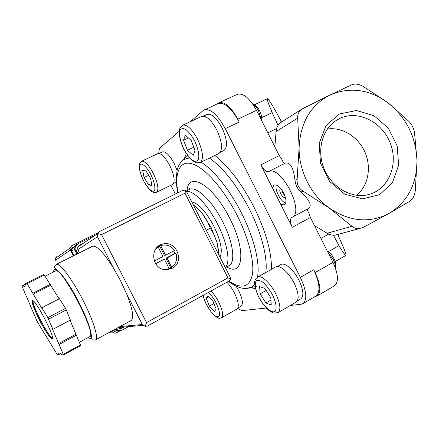 <?xml version="1.0" encoding="UTF-8"?>
<svg xmlns="http://www.w3.org/2000/svg" width="439" height="439" viewBox="0 0 439 439"><rect width="100%" height="100%" fill="white"/><g stroke="black" fill="none" stroke-linecap="round" stroke-linejoin="round"><path stroke-width="0.66" d="M267.823 132.891L276.652 128.6M261.704 117.63L272.191 112.636C268.372 103.653 266.775 99.016 267.389 98.72C267.697 98.594 268.487 99.45 269.76 101.299C272.092 104.767 276.038 111.671 281.597 121.998M328.229 251.739L339.029 245.637C343.073 252.441 345.361 255.701 345.899 255.416C346.239 255.196 345.861 253.583 344.769 250.587L337.81 234.437M320.909 238.415L328.762 234.053M218.885 254.807L217.118 242.723L213.793 234.108L210.358 228.192L206.423 230.234M210.358 228.192L207.51 221.706L203.828 215.598L202.379 213.656L194.033 205.205M414.526 132.589C413.736 128.287 411.881 124.561 408.967 121.422L388.219 102.945C369.221 89.194 349.779 86.571 329.887 95.076L302.021 108.976C298.855 111.363 297.406 114.42 297.686 118.146L299.113 147.647C298.739 170.837 310.927 195.053 329.535 208.229C349.905 221.706 369.753 223.44 389.08 213.436C407.408 202.039 416.726 184.49 417.034 160.789C416.04 137.067 406.432 117.789 388.219 102.945L363.113 86.362C358.833 84.008 355.063 83.476 351.804 84.776L329.887 95.076C310.532 105.272 300.276 122.794 299.113 147.647L297.126 179.326C296.764 184.44 298.75 188.391 303.08 191.163L329.535 208.229L351.941 226.294C354.103 228.181 356.698 228.917 359.717 228.505L363.547 227.226L389.08 213.436L409.894 201.161C412.781 199.185 414.57 195.778 415.261 190.932L417.034 160.789L414.526 132.589M339.029 245.637L333.41 235.222M278.085 125.378L272.191 112.636M339.358 114.014L326.007 125.647L319.213 143.235L320.492 163.237L329.656 181.499L344.78 194.225L362.674 198.867L379.68 194.636L392.461 182.58L398.645 165.19L397.169 145.858L388.378 128.232L373.918 115.627L356.463 110.507L339.358 114.014M359.717 228.51L335.215 235.139C332.608 235.458 329.93 234.827 327.192 233.246L314.461 225.602M315.334 225.953L314.253 225.185M274.869 146.895L276.071 131.552C276.537 127.595 278.03 124.632 280.548 122.673L302.021 108.971M274.655 146.478L274.885 145.55M280.686 204.256L272.46 187.936L274.007 185.011C277.02 184.248 280.252 186.921 283.704 193.028C286.426 199.076 286.662 203.032 284.395 204.914L280.686 204.256L292.292 227.287C290.025 222.343 289.833 219.077 291.715 217.492L308.419 208.547C312.299 205.77 309.797 200.277 300.902 192.062C297.543 188.918 295.568 184.995 294.986 180.292L297.126 179.326M292.039 217.332C305.116 212.108 281.097 164.993 268.679 171.545L285.29 163.138C290.239 161.931 293.471 167.654 294.986 180.292M314.966 296.61L317.04 295.974L334.436 285.794C338.881 282.063 338.392 274.26 332.971 262.39L310.384 217.492L308.71 212.503C307.305 210.725 307.059 209.491 307.964 208.788M285.29 163.138C284.006 163.544 283.012 162.501 282.31 160.021L279.253 155.615L256.486 110.359C249.703 98.16 243.305 92.821 237.279 94.325L218.885 102.764L217.343 103.851M272.46 187.936L260.821 164.839C263.532 169.734 266.149 171.967 268.679 171.545M290.442 305.423L300.967 304.293L302.899 303.667L315.882 296.073C320.624 292.023 319.899 283.254 313.704 269.776L315.125 272.597L332.971 262.39M317.04 295.974C321.271 292.358 320.635 284.565 315.125 272.597M302.899 303.667C307.454 299.716 306.603 290.958 300.336 277.393L225.278 128.632L239.244 122.02L237.806 119.167C230.98 106.847 224.669 101.376 218.885 102.764M239.244 122.02C231.551 108.153 224.461 101.996 217.98 103.555L203.131 110.579L190.323 121.669M237.718 308.299C239.853 309.901 241.659 310.636 243.146 310.499L266.259 308.019M170.908 185.253L175.364 194.027M179.216 131.294L160.465 147.531C159.308 148.58 158.759 150.55 158.819 153.436M225.278 128.632C217.541 114.661 210.533 108.4 204.256 109.854M159.094 153.463L162.479 151.872C165.717 151.252 169.624 155.126 174.206 163.495L177.126 170.59M203.466 116.126L207.142 114.431C211.598 113.405 216.542 117.811 221.98 127.656C227.27 139.509 227.907 147.147 223.895 150.566L220.296 152.306M236.001 286.03L238.756 290.777C242.602 298.948 243.382 304.095 241.099 306.224L237.85 308.063M277.443 266.511L280.922 264.569C284.691 262.028 293.878 269.859 299.025 280.318C303.442 289.861 304.04 296.04 300.814 298.844L297.313 300.88M186.773 191.377C194.148 190.718 208.273 205.441 217.815 224.543C227.605 243.601 230.684 262.879 225.317 267.483M192.079 201.951C198.872 203.762 206.138 211.845 213.886 226.195C220.839 240.857 222.875 251.113 219.983 256.963M195.465 206.429L202.379 213.656L211.164 227.605L217.118 242.723L218.6 250.834M257.567 277.058L275.714 266.939C279.517 264.366 288.878 272.438 294.163 283.171C298.707 292.967 299.354 299.288 296.106 302.131L278.046 312.639L273.952 313.106C272.976 312.963 271.181 311.986 268.569 310.181C265.469 307.47 262.067 302.905 258.368 296.484C251.591 279.808 255.822 279.155 257.567 277.058C261.156 274.6 270.358 282.886 275.714 293.718C280.323 303.59 281.103 309.896 278.046 312.639M259.614 286.596L260.157 293.867L265.908 302.97L271.253 304.984L270.808 297.708L264.915 288.423L259.614 286.596M327.851 252.211L333.305 259.504C334.957 262.873 335.687 265.793 335.489 268.256M327.379 251.273C329.898 252.562 332.12 255.032 334.052 258.686C335.709 262.127 336.203 264.871 335.539 266.912M226.87 282.25C229.668 285.065 232.226 288.714 234.536 293.192C238.487 301.571 239.315 306.839 237.016 308.99L221.465 317.825C218.962 318.204 219.857 319.411 214.622 315.811C208.509 309.292 204.651 302.482 203.059 295.381M207.932 295.656L206.204 298.224L209.403 306.087L214.358 311.514L216.18 309.072L212.948 301.077L207.932 295.656M182.668 125.208L201.72 116.412C206.226 115.386 211.269 119.929 216.844 130.037C222.282 142.198 222.985 150.017 218.946 153.485L200.151 162.584L196.343 162.82L192.298 160.619C189.741 158.419 186.932 154.671 183.859 149.386C181.164 143.487 179.595 138.033 179.139 133.022C179.31 130.553 179.611 128.874 180.05 127.996L182.668 125.208C186.965 124.286 191.92 128.934 197.534 139.152C203.07 151.411 203.943 159.22 200.151 162.584M185.307 135.19L183.518 140.25L187.431 150.253L193.198 155.411L195.125 150.517L191.152 140.299L185.307 135.19M252.43 103.604C254.719 104.998 256.782 107.478 258.626 111.04L261.183 119.699M253.451 104.273C255.663 104.965 257.731 107.132 259.658 110.771C261.452 114.53 262.078 117.74 261.529 120.385M141.583 161.256L157.842 153.612C161.113 153.002 165.097 156.986 169.794 165.574C174.393 175.562 175.331 181.845 172.615 184.418L156.536 192.271L153.837 192.447C152.168 191.909 148.651 190.394 142.796 179.342C137.835 168.142 139.459 163.171 139.942 162.864L141.583 161.256C144.7 160.723 148.618 164.784 153.343 173.449C158.007 183.502 159.072 189.78 156.536 192.271M142.697 170.546L144.047 177.554L148.601 184.934L151.894 185.417L150.582 178.377L145.94 170.886L142.697 170.546M266.199 290.442L260.157 293.867M270.951 300.078L265.908 302.97M188.446 137.934L183.518 140.25M193.835 147.208L187.431 150.253M148.695 175.331L144.047 177.554M151.537 183.513L148.601 184.934M208.92 296.726L206.204 298.224M213.947 303.552L209.403 306.087M356.72 195.306C368.294 185.796 371.69 167.237 364.908 152.004C358.191 136.738 342.173 126.794 327.357 129.011M339.259 118.706L335.281 121.071C321.732 130.427 316.728 151.345 324.169 169.01C331.5 186.723 349.949 197.989 366.192 195.086C387.022 191.651 398.81 166.524 390.748 144.426C383.115 122.19 357.911 109.256 339.259 118.706M285.712 203.087C280.735 201.775 274.49 189.802 276.268 184.973M285.306 197.073L284.966 197.374C282.656 198.834 278.002 189.922 280.526 188.858L280.965 188.748M284.911 195.843L282.694 192.968L281.745 189.78M76.803 254.132L74.389 249.418L74.087 247.245L75.826 244.984L77.001 244.402M120.313 330.507L119.787 330.792C118.3 331.483 116.983 331.247 115.825 330.084L115.243 329.151M120.665 330.485L116.434 332.795C114.958 333.475 113.652 333.234 112.516 332.065L111.868 330.984M73.362 255.855L70.383 250.043L70.059 248.079L71.804 245.692L97.996 232.747M57.262 256.03L55.177 258.533L55.561 260.223L70.383 250.043M73.944 255.564L71.711 251.212L71.42 249.083L73.132 246.861M116.264 331.039L114.359 331.401L112.609 330.583M95.576 339.857L131.168 320.481C134.202 318.034 132.655 309.083 126.531 293.62L120.467 280.532L113.328 267.79C103.505 252.387 96.564 245.22 92.508 246.29L56.28 264.382C59.441 262.44 71.524 278.139 82.241 298.772C93.002 319.383 98.962 338.337 95.576 339.857C93.287 340.247 92.157 340.159 92.174 339.588C91.822 339.44 91.636 338.546 91.608 336.9L88.683 324.361L76.095 296.879L62.009 274.924L54.551 267.335C54.068 267.033 54.645 266.045 56.28 264.382M165.838 255.026L165.355 254.856L160.669 245.659L161.541 245.379C166.875 244.243 171.221 245.939 174.579 250.466L165.838 255.026M155.033 250.131L158.128 246.97L162.82 256.178L162.671 256.678L154.276 261.057M163.11 259.663L164.51 259.498L169.191 268.701L164.636 269.414L162.084 269.003M164.021 259.328L155.604 263.735M52.905 329.316L47.829 317.584L41.815 307.766L42.045 308.705L27.081 283.726L26.538 283.078L25.182 283.967L26.055 285.657L24.063 286.908L23.207 285.257L21.95 286.08L37.205 321.567L57.125 354.377L58.886 354.531L58.036 352.885L60.774 353.088L61.636 354.772L63.529 354.937L52.219 328.471L52.905 329.316L70.399 320.064L66.289 309.885L48.619 319.12M59.106 298.838L43.916 274.37L26.538 283.078M44.487 274.995L27.081 283.726M66.289 309.885L65.504 308.354L47.829 317.584M63.529 354.937L80.573 345.68L80.436 344.939L63.364 354.207M80.436 344.939L70.086 320.234M65.504 308.354L59.413 298.685L41.815 307.766M172.072 268.383L165.701 269.765C151.905 269.645 149.068 247.245 162.408 244.183C176.264 239.54 185.285 262.121 172.072 268.383M84.184 242.701L79.3 245.121L77.626 247.113L77.857 249.588L79.497 252.787M77.857 249.588L97.463 236.764L97.688 233.619L98.989 231.748L182.295 190.603L185.719 190.021L230.151 277.02L230.892 279.094L228.362 281.404M147.317 326.095L145.166 326.325L142.329 324.52L119.968 326.578M118.02 327.637C119.172 328.674 120.451 328.86 121.85 328.196L123.996 327.022M97.727 233.526L101.552 234.618L146.533 322.632L227.962 277.882L230.892 279.094M146.533 322.632L145.166 326.325M185.719 190.021L185.022 193.231L227.962 277.882M79.371 342.305L89.655 336.735C97.584 335.166 61.219 265.326 55.44 271.022L45.217 276.158M25.308 284.203L23.207 285.257M35.8 310.208L35.043 310.598M35.449 309.347L34.681 309.742M45.475 329.058L44.723 329.453M45.047 328.35L44.295 328.745M60.939 353.417L58.886 354.531M76.485 335.149L59.249 344.412M75.771 334.309L58.563 343.55M50.37 284.329L32.887 293.197M50.584 285.301L33.134 294.157M95.74 234.931L78.312 243.552L75.711 246.855L76.139 250.252L77.862 253.605M116.34 328.553L116.582 328.855C118.327 330.594 120.313 330.946 122.541 329.909L128.545 326.627M77.286 244.232L74.882 247.42L75.31 250.795L76.979 254.049M115.556 328.976L117.586 330.326L120.006 330.501M171.347 267.483L168.285 269.639M159.291 245.571L162.435 245.176M167.511 269.184L165.821 269.771M157.349 247.091L158.501 246.592M175.924 253.105C177.685 258.917 176.28 263.669 171.72 267.362L170.694 267.691L166.035 258.538L175.924 253.105L174.887 253.49L173.619 250.965M167.039 258.17L171.72 267.362M169.147 268.608L170.694 267.691M158.128 246.97L160.669 245.659M159.692 246.081L164.356 255.24L165.766 255.054M174.887 253.49L166.183 258.044L166.035 258.538M155.532 263.619L163.028 259.696M327.192 233.246L351.941 226.294M276.071 131.552L297.686 118.146M300.902 192.062L303.08 191.163M260.821 164.839L279.253 155.615M292.292 227.287L310.384 217.492M237.806 119.167L256.486 110.359M300.336 277.393L313.704 269.776M214.825 155.477C228.779 166.54 241.818 183.727 253.945 207.049C265.946 231.633 271.779 252.392 271.439 269.321M255.432 288.774L251.015 287.6M184.193 158.869L186.295 153.617M209.43 158.089C223.478 168.033 236.824 185.082 249.456 209.227C261.666 233.224 267.905 258.362 265.804 272.465M187.255 156.136L187.705 155.669M201.057 162.145C213.683 169.888 229.915 190.043 241.565 213.255C254.23 238.103 260.338 263.982 257.402 277.157M255.163 283.298L253.555 285.443L251.223 287.26L246.208 288.467M180.747 162.26L183.315 159.648L189.522 157.925M177.965 192.743C174.426 172.884 179.458 160.125 192.019 163.785C204.514 167.363 223.681 188.743 237.142 215.401C248.748 238.355 254.582 262.028 252.37 274.819C249.292 287.397 241.488 289.493 228.955 281.097M187.124 190.63C188.095 170.469 213.288 184.951 229.833 218.49C246.498 250.642 243.19 277.283 226.733 266.934M188.682 189.857L189.56 188.721C190.021 188.49 189.955 188.754 189.357 189.522C196.03 185.477 212.18 200.585 222.803 221.947C233.296 242.339 235.765 262.648 228.938 265.732L229.718 266.039L228.258 266.105M272.624 295.046C276.186 302.548 277.097 309.029 275.006 311.432C271.576 313.655 263.817 306.647 258.796 297.033C255.372 289.855 254.329 283.479 256.206 280.812C257.962 279.83 260.404 280.494 263.543 282.809C266.846 286.03 269.87 290.108 272.624 295.046M211.049 290.975C213.809 293.845 216.35 297.538 218.682 302.054C222.688 310.494 223.616 315.751 221.465 317.825M208.454 292.407C211.197 294.909 213.777 298.493 216.202 303.151C220.844 313.803 220.696 318.22 215.747 316.398C211.027 313.473 204.267 302.065 203.213 295.299M194.581 140.787C198.23 148.475 199.679 156.043 198.296 159.878C196.897 161.623 194.839 161.673 192.117 160.026C189.231 157.436 186.482 153.798 183.881 149.117C180.248 141.215 178.958 134.949 180.017 130.323C181.291 128.369 183.299 128.139 186.037 129.642C189.006 132.183 191.854 135.898 194.581 140.787M150.956 174.755C154.138 181.614 155.379 186.767 154.676 190.213C153.09 193.39 147.713 188.671 143.487 180.572C140.398 173.976 139.13 168.883 139.69 165.294C141.073 161.81 146.538 166.31 150.956 174.755M110.858 331.533L112.11 331.45M74.389 249.418L71.711 251.212M115.38 329.42L114.639 329.475M52.021 338.678C56.011 338.875 35.455 298.937 32.442 300.655C29.375 301.955 48.4 338.892 52.021 338.678M101.552 234.618L185.022 193.231M126.531 293.62L142.329 324.52M97.463 236.764L113.328 267.79M87.954 337.657L90.011 338.507C94.401 338.826 87.591 317.902 76.013 296.78C64.478 275.593 53.459 263.768 53.717 271.889M52.504 337.607L51.764 338.249L50.82 337.86C50.677 338.387 44.032 329.223 39.219 319.477C34.094 309.802 31.592 300.495 32.266 301.752L32.502 301.231L33.397 301.011C30.412 302.241 49.206 338.573 52.351 337.651M75.31 250.795L76.139 250.252M164.356 255.24L165.355 254.856M166.183 258.044L167.188 257.677M254.565 104.723L267.389 98.72M335.22 261.529L345.899 255.416M256.266 286.568L254.313 286.826M186.74 156.602L187.629 155.56M228.445 281.383C233.493 285.021 234.942 285.569 238.361 287.029C241.911 288.538 245.758 288.813 249.906 287.858L254.971 286.672M177.669 192.891C176.637 186.685 176.171 181.751 176.275 178.08L176.977 171.298C177.488 167.149 179.6 163.27 183.315 159.648L187.738 155.708M225.405 267.658L228.938 265.732M186.548 190.916L189.357 189.522M173.531 183.535L176.341 182.163M109.53 332.263L112.516 332.065M55.182 258.533L70.059 248.079M74.087 247.245L71.42 249.083M115.825 330.084L113.163 330.282M97.688 233.619L77.626 247.113M143.169 325.343L118.217 327.532M147.07 326.259L228.796 281.19M98.989 231.748L182.432 190.537M74.882 247.42L75.711 246.855M115.649 328.926L116.582 328.855M162.408 244.183L159.483 245.456M164.636 269.414L164.137 269.573M164.729 255.443L165.728 255.059"/></g></svg>
